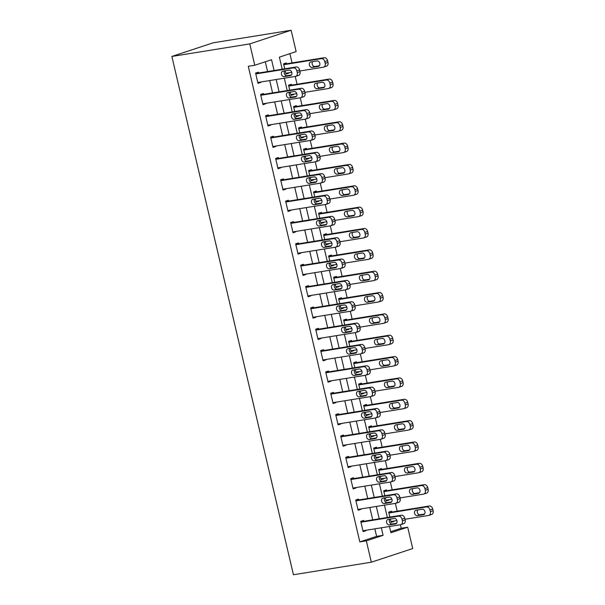 <?xml version="1.0" encoding="UTF-8"?>
<svg xmlns="http://www.w3.org/2000/svg" width="605" height="605" viewBox="0 0 605 605"><rect width="100%" height="100%" fill="white"/><g stroke="black" fill="none" stroke-linecap="round" stroke-linejoin="round"><path stroke-width="0.91" d="M390.686 531.719L401.206 528.248L407.694 527.205L412.701 548.553L371.334 562.204L293.433 574.75L171.865 56.447L213.232 42.796L291.134 30.25L296.14 51.599L279.366 57.135L282.202 69.212M401.206 528.248L400.374 524.732M397.198 511.187L395.367 503.383M392.191 489.838L390.361 482.034M387.185 468.489L385.355 460.692M382.178 447.14L380.348 439.343M377.172 425.799L375.342 417.995M372.166 404.45L370.336 396.646M367.159 383.101L365.329 375.304M362.153 361.76L360.323 353.955M357.147 340.411L355.316 332.606M352.14 319.062L350.31 311.257M347.134 297.713L345.304 289.916M342.127 276.372L340.297 268.567M337.114 255.023L335.291 247.218M332.107 233.674L330.277 225.877M327.101 212.325L325.271 204.528M322.094 190.983L320.264 183.179M317.088 169.634L315.258 161.83M312.082 148.286L310.252 140.489M307.075 126.944L305.245 119.14M302.069 105.595L300.239 97.791M297.063 84.246L295.232 76.442M292.056 62.897L289.886 53.663M286.543 63.79L286.339 62.935L283.548 63.858L284.705 68.804M285.174 70.8L285.946 74.105L288.744 73.182L288.653 72.781M291.549 85.131L291.345 84.284L288.555 85.207L289.712 90.153M290.181 92.149L290.96 95.446L293.75 94.524L293.659 94.13M296.556 106.48L296.352 105.625L293.561 106.548L294.718 111.501M295.187 113.49L295.966 116.795L298.757 115.873L298.666 115.472M301.562 127.829L301.366 126.974L298.567 127.897L299.725 132.85M300.193 134.839L300.972 138.144L303.763 137.222L303.672 136.821M306.569 149.178L306.372 148.323L303.574 149.246L304.731 154.192M305.2 156.188L305.979 159.493L308.769 158.571L308.679 158.17M311.575 170.519L311.378 169.665L308.58 170.587L309.745 175.541M310.206 177.53L310.985 180.834L313.776 179.912L313.685 179.519M316.581 191.868L316.385 191.014L313.587 191.936L314.751 196.89M315.213 198.879L315.991 202.183L318.782 201.261L318.691 200.86M321.588 213.217L321.391 212.363L318.593 213.285L319.758 218.231M320.219 220.228L320.998 223.532L323.796 222.61L323.698 222.209M326.594 234.566L326.397 233.712L323.599 234.634L324.764 239.58M325.233 241.576L326.004 244.881L328.802 243.959L328.704 243.558M331.601 255.907L331.404 255.053L328.606 255.976L329.77 260.929M330.239 262.918L331.011 266.223L333.809 265.3L333.71 264.907M336.607 277.256L336.41 276.402L333.612 277.324L334.777 282.278M335.246 284.267L336.017 287.572L338.815 286.649L338.717 286.248M341.621 298.605L341.417 297.751L338.618 298.673L339.783 303.619M340.252 305.616L341.023 308.921L343.821 307.998L343.723 307.597M346.627 319.947L346.423 319.1L343.625 320.022L344.789 324.968M345.258 326.965L346.03 330.262L348.828 329.339L348.737 328.946M351.634 341.296L351.429 340.441L348.639 341.364L349.796 346.317M350.265 348.306L351.036 351.611L353.834 350.688L353.743 350.287M356.64 362.645L356.436 361.79L353.645 362.713L354.802 367.666M355.271 369.655L356.043 372.96L358.841 372.037L358.75 371.636M361.646 383.993L361.442 383.139L358.652 384.062L359.809 389.007M360.277 391.004L361.049 394.309L363.847 393.386L363.756 392.985M366.653 405.335L366.448 404.48L363.658 405.403L364.815 410.356M365.284 412.345L366.063 415.65L368.853 414.727L368.763 414.334M371.659 426.684L371.455 425.829L368.664 426.752L369.821 431.705M370.29 433.694L371.069 436.999L373.86 436.076L373.769 435.676M376.665 448.033L376.461 447.178L373.671 448.101L374.828 453.047M375.297 455.043L376.076 458.348L378.866 457.425L378.775 457.025M381.672 469.382L381.475 468.527L378.677 469.45L379.834 474.396M380.303 476.392L381.082 479.697L383.873 478.774L383.782 478.373M386.678 490.723L386.482 489.868L383.683 490.791L384.848 495.745M385.309 497.733L386.088 501.038L388.879 500.116L388.788 499.722M391.685 512.072L391.488 511.217L388.69 512.14L389.854 517.093M390.316 519.082L391.095 522.387L393.885 521.465L393.795 521.064M274.08 70.52L271.547 59.713L254.773 65.249L248.277 66.293L359.831 541.906L376.605 536.37L374.835 528.846M372.733 519.846L369.829 507.497M367.719 498.505L364.823 486.148M362.713 477.156L359.816 464.799M357.706 455.807L354.81 443.457M352.7 434.458L349.803 422.108M347.693 413.117L344.797 400.76M342.687 391.768L339.791 379.411M337.681 370.419L334.784 358.069M332.674 349.07L329.778 336.72M327.668 327.728L324.772 315.371M322.662 306.38L319.765 294.03M317.655 285.031L314.759 272.681M312.649 263.689L309.752 251.332M307.642 242.34L304.746 229.983M302.636 220.991L299.732 208.642M297.63 199.642L294.726 187.293M292.616 178.301L289.719 165.944M287.609 156.952L284.713 144.595M282.603 135.603L279.707 123.254M277.597 114.254L274.7 101.905M272.59 92.913L269.694 80.556M267.584 71.564L265.293 61.778M258.592 73.016L258.388 72.161L255.59 73.084L257.995 83.331L260.793 82.409L260.702 82.008M263.599 94.357L263.394 93.503L260.604 94.425L263.001 104.673L265.799 103.75L265.708 103.357M268.605 115.706L268.401 114.852L265.61 115.774L268.007 126.021L270.806 125.099L270.715 124.698M273.611 137.055L273.407 136.201L270.616 137.123L273.014 147.37L275.812 146.448L275.721 146.047M278.618 158.397L278.413 157.55L275.623 158.472L278.028 168.712L280.818 167.789L280.728 167.396M283.624 179.745L283.42 178.891L280.629 179.814L283.034 190.061L285.825 189.138L285.734 188.737M288.63 201.094L288.426 200.24L285.636 201.162L288.041 211.41L290.831 210.487L290.74 210.086M293.637 222.443L293.44 221.589L290.642 222.511L293.047 232.759L295.837 231.836L295.747 231.435M298.643 243.785L298.446 242.93L295.648 243.853L298.053 254.1L300.844 253.177L300.753 252.784M303.649 265.134L303.453 264.279L300.655 265.202L303.06 275.449L305.85 274.526L305.759 274.125M308.656 286.483L308.459 285.628L305.661 286.551L308.066 296.798L310.864 295.875L310.766 295.474M313.662 307.832L313.466 306.977L310.668 307.9L313.072 318.147L315.87 317.224L315.772 316.823M318.669 329.173L318.472 328.318L315.674 329.241L318.079 339.488L320.877 338.566L320.779 338.172M323.675 350.522L323.478 349.667L320.68 350.59L323.085 360.837L325.883 359.914L325.785 359.514M328.681 371.871L328.485 371.016L325.687 371.939L328.091 382.186L330.89 381.263L330.791 380.863M333.695 393.212L333.491 392.365L330.693 393.288L333.098 403.527L335.896 402.605L335.798 402.212M338.702 414.561L338.498 413.707L335.707 414.629L338.104 424.876L340.902 423.954L340.812 423.553M343.708 435.91L343.504 435.055L340.713 435.978L343.111 446.225L345.909 445.303L345.818 444.902M348.714 457.259L348.51 456.404L345.72 457.327L348.117 467.574L350.915 466.652L350.824 466.251M353.721 478.6L353.517 477.746L350.726 478.668L353.123 488.916L355.921 487.993L355.831 487.6M358.727 499.949L358.523 499.095L355.732 500.017L358.137 510.265L360.928 509.342L360.837 508.941M363.734 521.298L363.529 520.444L360.739 521.366L363.144 531.614L365.934 530.691L365.844 530.29M371.334 562.204L366.327 540.855L383.094 535.327L381.332 527.794M359.831 541.906L366.327 540.855M254.773 65.249L249.767 43.9L171.865 56.447M389.454 526.486L390.921 532.74L407.694 527.205M284.312 78.204L287.209 90.553M289.319 99.553L292.215 111.902M294.325 120.894L297.221 133.251M299.331 142.243L302.228 154.6M304.338 163.592L307.234 175.942M309.344 184.941L312.24 197.29M314.35 206.282L317.247 218.639M319.357 227.631L322.261 239.988M324.371 248.98L327.267 261.33M329.377 270.329L332.274 282.679M334.384 291.671L337.28 304.028M339.39 313.019L342.286 325.369M344.396 334.368L347.293 346.718M349.403 355.71L352.299 368.067M354.409 377.059L357.305 389.416M359.415 398.408L362.312 410.757M364.422 419.757L367.318 432.106M369.428 441.098L372.325 453.455M374.435 462.447L377.331 474.804M379.441 483.796L382.337 496.145M384.447 505.145L387.344 517.494M291.134 30.25L249.767 43.9M379.222 518.803L376.325 506.453M374.215 497.454L371.319 485.104M369.209 476.112L366.312 463.755M364.202 454.763L361.306 442.406M359.196 433.414L356.3 421.065M354.19 412.065L351.286 399.716M349.183 390.724L346.279 378.367M344.169 369.375L341.273 357.018M339.163 348.026L336.267 335.677M334.157 326.677L331.26 314.328M329.15 305.336L326.254 292.979M324.144 283.987L321.247 271.637M319.137 262.638L316.241 250.288M314.131 241.297L311.235 228.94M309.125 219.948L306.228 207.591M304.118 198.599L301.222 186.249M299.112 177.25L296.216 164.9M294.106 155.909L291.209 143.551M289.099 134.56L286.203 122.202M284.093 113.211L281.196 100.861M279.087 91.862L276.19 79.512M376.605 536.37L383.094 535.327M257.889 82.87L260.793 82.409M285.84 73.651L288.744 73.182M390.989 521.933L393.885 521.465M385.982 500.585L388.879 500.116M380.976 479.236L383.873 478.774M375.97 457.894L378.866 457.425M370.956 436.545L373.86 436.076M365.949 415.196L368.853 414.727M360.943 393.847L363.847 393.386M355.937 372.506L358.841 372.037M350.93 351.157L353.834 350.688M345.924 329.808L348.828 329.339M340.918 308.467L343.821 307.998M335.911 287.118L338.815 286.649M330.905 265.769L333.809 265.3M325.898 244.42L328.802 243.959M320.892 223.079L323.796 222.61M315.886 201.73L318.782 201.261M310.879 180.381L313.776 179.912M305.873 159.032L308.769 158.571M300.866 137.69L303.763 137.222M295.853 116.341L298.757 115.873M290.846 94.993L293.75 94.524M262.895 104.219L265.799 103.75M267.902 125.568L270.806 125.099M272.908 146.917L275.812 146.448M277.914 168.258L280.818 167.789M282.921 189.607L285.825 189.138M287.935 210.956L290.831 210.487M292.941 232.297L295.837 231.836M297.947 253.646L300.844 253.177M302.954 274.995L305.85 274.526M307.96 296.344L310.864 295.875M312.966 317.685L315.87 317.224M317.973 339.034L320.877 338.566M322.979 360.383L325.883 359.914M327.986 381.732L330.89 381.263M332.992 403.074L335.896 402.605M337.998 424.423L340.902 423.954M343.005 445.772L345.909 445.303M348.011 467.113L350.915 466.652M353.017 488.462L355.921 487.993M358.024 509.811L360.928 509.342M363.038 531.16L365.934 530.691M255.794 73.939L293.448 67.873A3.517 2.617 -108.3 0 1 296.843 70.868L297.244 72.577A3.517 2.617 -108.3 0 1 295.747 76.336A3.517 2.617 -108.3 0 1 295.452 76.412L257.798 82.477M295.747 76.336L298.545 75.413A3.517 2.617 71.7 0 0 300.042 71.655L299.641 69.946A3.517 2.617 71.7 0 0 296.238 66.951L255.688 73.477M289.13 70.165A2.813 2.095 71.7 0 1 291.807 72.396A2.813 2.095 71.7 0 1 290.657 75.564A2.813 2.095 71.7 0 1 290.415 75.625L284.184 76.631A2.813 2.095 71.7 0 1 281.507 74.392A2.813 2.095 71.7 0 1 282.656 71.224A2.813 2.095 71.7 0 1 282.898 71.163L289.13 70.165M291.459 74.99L286.974 75.708A2.813 2.095 71.7 0 1 284.531 74.082A2.813 2.095 71.7 0 1 284.652 70.883M283.745 64.712L321.399 58.647A3.517 2.617 -108.3 0 1 324.794 61.642L325.195 63.351A3.517 2.617 -108.3 0 1 323.705 67.11A3.517 2.617 -108.3 0 1 323.403 67.185L299.876 70.974M291.776 72.282L285.749 73.25M283.639 64.259L324.197 57.725A3.517 2.617 71.7 0 1 327.592 60.719L327.993 62.428A3.517 2.617 71.7 0 1 326.496 66.187L323.705 67.11M312.603 61.657A2.813 2.095 -108.3 0 0 312.482 64.856A2.813 2.095 -108.3 0 0 314.933 66.482L319.41 65.763M317.088 60.939L310.849 61.937A2.813 2.095 -108.3 0 0 310.615 61.997A2.813 2.095 -108.3 0 0 309.457 65.166A2.813 2.095 -108.3 0 0 312.135 67.405L318.366 66.399A2.813 2.095 -108.3 0 0 318.608 66.346A2.813 2.095 -108.3 0 0 319.758 63.17A2.813 2.095 -108.3 0 0 317.088 60.939M260.8 95.28L298.454 89.222A3.517 2.617 -108.3 0 1 301.85 92.217L302.25 93.926A3.517 2.617 -108.3 0 1 300.761 97.685A3.517 2.617 -108.3 0 1 300.458 97.76L262.804 103.818M300.761 97.685L303.551 96.762A3.517 2.617 71.7 0 0 305.049 93.004L304.648 91.294A3.517 2.617 71.7 0 0 301.245 88.3L260.695 94.826M294.136 91.506A2.813 2.095 71.7 0 1 296.813 93.745A2.813 2.095 71.7 0 1 295.663 96.913A2.813 2.095 71.7 0 1 295.421 96.974L289.19 97.98A2.813 2.095 71.7 0 1 286.513 95.741A2.813 2.095 71.7 0 1 287.662 92.573A2.813 2.095 71.7 0 1 287.904 92.512L294.136 91.506M296.465 96.331L291.981 97.057A2.813 2.095 71.7 0 1 289.538 95.431A2.813 2.095 71.7 0 1 289.659 92.232M265.807 116.629L303.46 110.564A3.517 2.617 -108.3 0 1 306.856 113.566L307.257 115.268A3.517 2.617 -108.3 0 1 305.767 119.034A3.517 2.617 -108.3 0 1 305.464 119.102L267.811 125.167M305.767 119.034L308.558 118.111A3.517 2.617 71.7 0 0 310.055 114.345L309.654 112.643A3.517 2.617 71.7 0 0 306.251 109.641L265.701 116.175M299.142 112.855A2.813 2.095 71.7 0 1 301.819 115.094A2.813 2.095 71.7 0 1 300.67 118.262A2.813 2.095 71.7 0 1 300.428 118.323L294.196 119.321A2.813 2.095 71.7 0 1 291.519 117.09A2.813 2.095 71.7 0 1 292.669 113.914A2.813 2.095 71.7 0 1 292.911 113.861L299.142 112.855M301.471 117.68L296.995 118.398A2.813 2.095 71.7 0 1 294.544 116.78A2.813 2.095 71.7 0 1 294.665 113.574M270.813 137.978L308.467 131.913A3.517 2.617 -108.3 0 1 311.862 134.907L312.263 136.617A3.517 2.617 -108.3 0 1 310.773 140.375A3.517 2.617 -108.3 0 1 310.471 140.451L272.817 146.516M310.773 140.375L313.564 139.452A3.517 2.617 71.7 0 0 315.061 135.694L314.66 133.985A3.517 2.617 71.7 0 0 311.265 130.99L270.707 137.524M304.156 134.204A2.813 2.095 71.7 0 1 306.826 136.435A2.813 2.095 71.7 0 1 305.676 139.611A2.813 2.095 71.7 0 1 305.434 139.664L299.203 140.67A2.813 2.095 71.7 0 1 296.526 138.432A2.813 2.095 71.7 0 1 297.683 135.263A2.813 2.095 71.7 0 1 297.917 135.202L304.156 134.204M306.478 139.029L302.001 139.747A2.813 2.095 71.7 0 1 299.551 138.121A2.813 2.095 71.7 0 1 299.672 134.923M288.751 86.054L326.405 79.996A3.517 2.617 -108.3 0 1 329.801 82.991L330.201 84.7A3.517 2.617 -108.3 0 1 328.712 88.459A3.517 2.617 -108.3 0 1 328.409 88.534L304.89 92.323M296.783 93.624L290.755 94.599M288.645 85.6L329.203 79.073A3.517 2.617 71.7 0 1 332.599 82.068L333 83.777A3.517 2.617 71.7 0 1 331.502 87.536L328.712 88.459M317.61 83.006A2.813 2.095 -108.3 0 0 317.489 86.205A2.813 2.095 -108.3 0 0 319.939 87.831L324.416 87.105M322.094 82.28L315.863 83.286A2.813 2.095 -108.3 0 0 315.621 83.346A2.813 2.095 -108.3 0 0 314.464 86.515A2.813 2.095 -108.3 0 0 317.141 88.754L323.373 87.748A2.813 2.095 -108.3 0 0 323.615 87.687A2.813 2.095 -108.3 0 0 324.772 84.519A2.813 2.095 -108.3 0 0 322.094 82.28M293.758 107.403L331.411 101.337A3.517 2.617 -108.3 0 1 334.807 104.34L335.208 106.049A3.517 2.617 -108.3 0 1 333.718 109.807A3.517 2.617 -108.3 0 1 333.416 109.876L309.896 113.664M301.789 114.973L295.762 115.941M293.652 106.949L334.21 100.415A3.517 2.617 71.7 0 1 337.605 103.417L338.006 105.126A3.517 2.617 71.7 0 1 336.509 108.885L333.718 109.807M322.624 104.355A2.813 2.095 -108.3 0 0 322.495 107.554A2.813 2.095 -108.3 0 0 324.945 109.18L329.423 108.454M327.101 103.629L320.869 104.635A2.813 2.095 -108.3 0 0 320.627 104.695A2.813 2.095 -108.3 0 0 319.47 107.864A2.813 2.095 -108.3 0 0 322.147 110.095L328.379 109.097A2.813 2.095 -108.3 0 0 328.621 109.036A2.813 2.095 -108.3 0 0 329.778 105.867A2.813 2.095 -108.3 0 0 327.101 103.629M298.764 128.752L336.418 122.686A3.517 2.617 -108.3 0 1 339.813 125.681L340.214 127.39A3.517 2.617 -108.3 0 1 338.724 131.149A3.517 2.617 -108.3 0 1 338.422 131.225L314.902 135.013M306.796 136.322L300.768 137.29M298.658 128.298L339.216 121.764A3.517 2.617 71.7 0 1 342.611 124.759L343.012 126.468A3.517 2.617 71.7 0 1 341.515 130.234L338.724 131.149M327.63 125.696A2.813 2.095 -108.3 0 0 327.502 128.903A2.813 2.095 -108.3 0 0 329.952 130.521L334.429 129.803M332.107 124.978L325.876 125.984A2.813 2.095 -108.3 0 0 325.634 126.037A2.813 2.095 -108.3 0 0 324.477 129.205A2.813 2.095 -108.3 0 0 327.154 131.444L333.385 130.446A2.813 2.095 -108.3 0 0 333.627 130.385A2.813 2.095 -108.3 0 0 334.784 127.216A2.813 2.095 -108.3 0 0 332.107 124.978M275.82 159.319L313.473 153.262A3.517 2.617 -108.3 0 1 316.869 156.256L317.27 157.965A3.517 2.617 -108.3 0 1 315.78 161.724A3.517 2.617 -108.3 0 1 315.477 161.8L277.824 167.865M315.78 161.724L318.57 160.801A3.517 2.617 71.7 0 0 320.068 157.043L319.667 155.334A3.517 2.617 71.7 0 0 316.271 152.339L275.714 158.865M309.163 155.546A2.813 2.095 71.7 0 1 311.84 157.784A2.813 2.095 71.7 0 1 310.683 160.953A2.813 2.095 71.7 0 1 310.441 161.013L304.209 162.019A2.813 2.095 71.7 0 1 301.532 159.78A2.813 2.095 71.7 0 1 302.689 156.612A2.813 2.095 71.7 0 1 302.931 156.551L309.163 155.546M311.484 160.37L307.007 161.096A2.813 2.095 71.7 0 1 304.557 159.47A2.813 2.095 71.7 0 1 304.678 156.271M303.77 150.1L341.424 144.035A3.517 2.617 -108.3 0 1 344.82 147.03L345.221 148.739A3.517 2.617 -108.3 0 1 343.731 152.498A3.517 2.617 -108.3 0 1 343.428 152.573L319.909 156.362M311.802 157.663L305.775 158.639M303.665 149.639L344.222 143.113A3.517 2.617 71.7 0 1 347.618 146.107L348.019 147.817A3.517 2.617 71.7 0 1 346.529 151.575L343.731 152.498M332.637 147.045A2.813 2.095 -108.3 0 0 332.516 150.244A2.813 2.095 -108.3 0 0 334.958 151.87L339.435 151.152M337.114 146.327L330.882 147.325A2.813 2.095 -108.3 0 0 330.64 147.386A2.813 2.095 -108.3 0 0 329.483 150.554A2.813 2.095 -108.3 0 0 332.16 152.793L338.392 151.787A2.813 2.095 -108.3 0 0 338.634 151.726A2.813 2.095 -108.3 0 0 339.791 148.558A2.813 2.095 -108.3 0 0 337.114 146.327M280.826 180.668L318.48 174.603A3.517 2.617 -108.3 0 1 321.875 177.605L322.276 179.314A3.517 2.617 -108.3 0 1 320.786 183.073A3.517 2.617 -108.3 0 1 320.484 183.149L282.83 189.206M320.786 183.073L323.577 182.15A3.517 2.617 71.7 0 0 325.074 178.392L324.673 176.683A3.517 2.617 71.7 0 0 321.278 173.68L280.72 180.214M314.169 176.894A2.813 2.095 71.7 0 1 316.846 179.133A2.813 2.095 71.7 0 1 315.689 182.302A2.813 2.095 71.7 0 1 315.447 182.362L309.215 183.368A2.813 2.095 71.7 0 1 306.538 181.129A2.813 2.095 71.7 0 1 307.695 177.961A2.813 2.095 71.7 0 1 307.937 177.9L314.169 176.894M316.491 181.719L312.014 182.445A2.813 2.095 71.7 0 1 309.563 180.819A2.813 2.095 71.7 0 1 309.692 177.62M308.777 171.442L346.431 165.384A3.517 2.617 -108.3 0 1 349.834 168.379L350.234 170.088A3.517 2.617 -108.3 0 1 348.737 173.847A3.517 2.617 -108.3 0 1 348.435 173.922L324.915 177.711M316.808 179.012L310.781 179.98M308.671 170.988L349.229 164.462A3.517 2.617 71.7 0 1 352.624 167.456L353.025 169.166A3.517 2.617 71.7 0 1 351.535 172.924L348.737 173.847M337.643 168.394A2.813 2.095 -108.3 0 0 337.522 171.593A2.813 2.095 -108.3 0 0 339.965 173.219L344.442 172.493M342.12 167.668L335.888 168.674A2.813 2.095 -108.3 0 0 335.646 168.734A2.813 2.095 -108.3 0 0 334.489 171.903A2.813 2.095 -108.3 0 0 337.166 174.142L343.398 173.136A2.813 2.095 -108.3 0 0 343.64 173.075A2.813 2.095 -108.3 0 0 344.797 169.907A2.813 2.095 -108.3 0 0 342.12 167.668M285.832 202.017L323.486 195.952A3.517 2.617 -108.3 0 1 326.882 198.947L327.282 200.656A3.517 2.617 -108.3 0 1 325.793 204.422A3.517 2.617 -108.3 0 1 325.49 204.49L287.836 210.555M325.793 204.422L328.583 203.499A3.517 2.617 71.7 0 0 330.08 199.733L329.68 198.032A3.517 2.617 71.7 0 0 326.284 195.029L285.726 201.563M319.175 198.243A2.813 2.095 71.7 0 1 321.852 200.482A2.813 2.095 71.7 0 1 320.695 203.651A2.813 2.095 71.7 0 1 320.453 203.711L314.222 204.709A2.813 2.095 71.7 0 1 311.545 202.478A2.813 2.095 71.7 0 1 312.702 199.302A2.813 2.095 71.7 0 1 312.944 199.249L319.175 198.243M321.497 203.068L317.02 203.787A2.813 2.095 71.7 0 1 314.57 202.168A2.813 2.095 71.7 0 1 314.698 198.962M290.839 223.366L328.492 217.301A3.517 2.617 -108.3 0 1 331.888 220.296L332.289 222.005A3.517 2.617 -108.3 0 1 330.799 225.763A3.517 2.617 -108.3 0 1 330.496 225.839L292.843 231.904M330.799 225.763L333.597 224.841A3.517 2.617 71.7 0 0 335.087 221.082L334.686 219.373A3.517 2.617 71.7 0 0 331.29 216.378L290.733 222.905M324.182 219.592A2.813 2.095 71.7 0 1 326.859 221.823A2.813 2.095 71.7 0 1 325.702 224.992A2.813 2.095 71.7 0 1 325.46 225.052L319.228 226.058A2.813 2.095 71.7 0 1 316.551 223.82A2.813 2.095 71.7 0 1 317.708 220.651A2.813 2.095 71.7 0 1 317.95 220.591L324.182 219.592M326.503 224.417L322.026 225.136A2.813 2.095 71.7 0 1 319.584 223.51A2.813 2.095 71.7 0 1 319.705 220.311M295.845 244.707L333.499 238.65A3.517 2.617 -108.3 0 1 336.902 241.645L337.295 243.354A3.517 2.617 -108.3 0 1 335.805 247.112A3.517 2.617 -108.3 0 1 335.503 247.188L297.849 253.245M335.805 247.112L338.603 246.19A3.517 2.617 71.7 0 0 340.093 242.431L339.692 240.722A3.517 2.617 71.7 0 0 336.297 237.727L295.739 244.254M329.188 240.934A2.813 2.095 71.7 0 1 331.865 243.172A2.813 2.095 71.7 0 1 330.708 246.341A2.813 2.095 71.7 0 1 330.466 246.401L324.235 247.407A2.813 2.095 71.7 0 1 321.558 245.169A2.813 2.095 71.7 0 1 322.715 242A2.813 2.095 71.7 0 1 322.957 241.94L329.188 240.934M331.51 245.759L327.033 246.485A2.813 2.095 71.7 0 1 324.59 244.859A2.813 2.095 71.7 0 1 324.711 241.66M300.859 266.056L338.505 259.991A3.517 2.617 -108.3 0 1 341.908 262.993L342.309 264.695A3.517 2.617 -108.3 0 1 340.812 268.461A3.517 2.617 -108.3 0 1 340.509 268.529L302.855 274.594M340.812 268.461L343.61 267.539A3.517 2.617 71.7 0 0 345.1 263.78L344.699 262.071A3.517 2.617 71.7 0 0 341.303 259.069L300.745 265.603M334.194 262.283A2.813 2.095 71.7 0 1 336.872 264.521A2.813 2.095 71.7 0 1 335.714 267.69A2.813 2.095 71.7 0 1 335.473 267.75L329.241 268.749A2.813 2.095 71.7 0 1 326.564 266.518A2.813 2.095 71.7 0 1 327.721 263.349A2.813 2.095 71.7 0 1 327.963 263.288L334.194 262.283M336.516 267.107L332.039 267.826A2.813 2.095 71.7 0 1 329.596 266.208A2.813 2.095 71.7 0 1 329.717 263.001M313.791 192.791L351.437 186.726A3.517 2.617 -108.3 0 1 354.84 189.728L355.241 191.43A3.517 2.617 -108.3 0 1 353.743 195.196A3.517 2.617 -108.3 0 1 353.441 195.264L329.922 199.053M321.815 200.361L315.787 201.329M313.677 192.337L354.235 185.803A3.517 2.617 71.7 0 1 357.631 188.805L358.031 190.507A3.517 2.617 71.7 0 1 356.542 194.273L353.743 195.196M342.649 189.736A2.813 2.095 -108.3 0 0 342.528 192.942A2.813 2.095 -108.3 0 0 344.971 194.56L349.448 193.842M347.126 189.017L340.895 190.023A2.813 2.095 -108.3 0 0 340.653 190.083A2.813 2.095 -108.3 0 0 339.496 193.252A2.813 2.095 -108.3 0 0 342.173 195.483L348.404 194.485A2.813 2.095 -108.3 0 0 348.646 194.424A2.813 2.095 -108.3 0 0 349.803 191.256A2.813 2.095 -108.3 0 0 347.126 189.017M318.797 214.14L356.443 208.075A3.517 2.617 -108.3 0 1 359.846 211.069L360.247 212.779A3.517 2.617 -108.3 0 1 358.75 216.537A3.517 2.617 -108.3 0 1 358.447 216.613L334.928 220.401M326.821 221.71L320.794 222.678M318.691 213.686L359.241 207.152A3.517 2.617 71.7 0 1 362.637 210.147L363.038 211.856A3.517 2.617 71.7 0 1 361.548 215.614L358.75 216.537M347.656 211.084A2.813 2.095 -108.3 0 0 347.535 214.283A2.813 2.095 -108.3 0 0 349.977 215.909L354.454 215.191M352.133 210.366L345.901 211.372A2.813 2.095 -108.3 0 0 345.659 211.425A2.813 2.095 -108.3 0 0 344.502 214.593A2.813 2.095 -108.3 0 0 347.179 216.832L353.411 215.826A2.813 2.095 -108.3 0 0 353.653 215.773A2.813 2.095 -108.3 0 0 354.81 212.605A2.813 2.095 -108.3 0 0 352.133 210.366M323.804 235.489L361.45 229.424A3.517 2.617 -108.3 0 1 364.853 232.418L365.254 234.127A3.517 2.617 -108.3 0 1 363.756 237.886A3.517 2.617 -108.3 0 1 363.454 237.962L339.934 241.75M331.827 243.051L325.808 244.027M323.698 235.027L364.248 228.501A3.517 2.617 71.7 0 1 367.643 231.496L368.044 233.205A3.517 2.617 71.7 0 1 366.554 236.963L363.756 237.886M352.662 232.433A2.813 2.095 -108.3 0 0 352.541 235.632A2.813 2.095 -108.3 0 0 354.984 237.258L359.461 236.54M357.139 231.715L350.908 232.713A2.813 2.095 -108.3 0 0 350.666 232.774A2.813 2.095 -108.3 0 0 349.516 235.942A2.813 2.095 -108.3 0 0 352.186 238.181L358.425 237.175A2.813 2.095 -108.3 0 0 358.659 237.115A2.813 2.095 -108.3 0 0 359.816 233.946A2.813 2.095 -108.3 0 0 357.139 231.715M328.81 256.83L366.464 250.765A3.517 2.617 -108.3 0 1 369.859 253.767L370.26 255.476A3.517 2.617 -108.3 0 1 368.763 259.235A3.517 2.617 -108.3 0 1 368.46 259.311L344.941 263.092M336.834 264.4L330.814 265.368M328.704 256.376L369.254 249.85A3.517 2.617 71.7 0 1 372.65 252.845L373.051 254.554A3.517 2.617 71.7 0 1 371.561 258.312L368.763 259.235M357.668 253.782A2.813 2.095 -108.3 0 0 357.547 256.981A2.813 2.095 -108.3 0 0 359.99 258.607L364.467 257.881M362.145 253.056L355.914 254.062A2.813 2.095 -108.3 0 0 355.672 254.123A2.813 2.095 -108.3 0 0 354.522 257.291A2.813 2.095 -108.3 0 0 357.2 259.53L363.431 258.524A2.813 2.095 -108.3 0 0 363.673 258.464A2.813 2.095 -108.3 0 0 364.823 255.295A2.813 2.095 -108.3 0 0 362.145 253.056M305.865 287.405L343.511 281.34A3.517 2.617 -108.3 0 1 346.915 284.335L347.315 286.044A3.517 2.617 -108.3 0 1 345.818 289.803A3.517 2.617 -108.3 0 1 345.515 289.878L307.862 295.943M345.818 289.803L348.616 288.88A3.517 2.617 71.7 0 0 350.106 285.121L349.705 283.412A3.517 2.617 71.7 0 0 346.31 280.418L305.752 286.952M339.201 283.632A2.813 2.095 71.7 0 1 341.878 285.87A2.813 2.095 71.7 0 1 340.721 289.039A2.813 2.095 71.7 0 1 340.479 289.092L334.247 290.098A2.813 2.095 71.7 0 1 331.57 287.859A2.813 2.095 71.7 0 1 332.727 284.69A2.813 2.095 71.7 0 1 332.969 284.637L339.201 283.632M341.522 288.456L337.046 289.175A2.813 2.095 71.7 0 1 334.603 287.549A2.813 2.095 71.7 0 1 334.724 284.35M333.816 278.179L371.47 272.114A3.517 2.617 -108.3 0 1 374.866 275.116L375.266 276.818A3.517 2.617 -108.3 0 1 373.769 280.584A3.517 2.617 -108.3 0 1 373.466 280.652L349.947 284.441M341.84 285.749L335.82 286.717M333.71 277.725L374.261 271.191A3.517 2.617 71.7 0 1 377.656 274.194L378.057 275.895A3.517 2.617 71.7 0 1 376.567 279.661L373.769 280.584M362.675 275.124A2.813 2.095 -108.3 0 0 362.554 278.33A2.813 2.095 -108.3 0 0 364.996 279.949L369.474 279.23M367.152 274.405L360.92 275.411A2.813 2.095 -108.3 0 0 360.678 275.464A2.813 2.095 -108.3 0 0 359.529 278.64A2.813 2.095 -108.3 0 0 362.206 280.871L368.437 279.873A2.813 2.095 -108.3 0 0 368.679 279.812A2.813 2.095 -108.3 0 0 369.829 276.644A2.813 2.095 -108.3 0 0 367.152 274.405M310.872 308.754L348.518 302.689A3.517 2.617 -108.3 0 1 351.921 305.684L352.322 307.393A3.517 2.617 -108.3 0 1 350.824 311.151A3.517 2.617 -108.3 0 1 350.522 311.227L312.868 317.292M350.824 311.151L353.623 310.229A3.517 2.617 71.7 0 0 355.112 306.47L354.712 304.761A3.517 2.617 71.7 0 0 351.316 301.766L310.766 308.293M344.207 304.98A2.813 2.095 71.7 0 1 346.884 307.211A2.813 2.095 71.7 0 1 345.727 310.38A2.813 2.095 71.7 0 1 345.493 310.441L339.254 311.446A2.813 2.095 71.7 0 1 336.584 309.208A2.813 2.095 71.7 0 1 337.734 306.039A2.813 2.095 71.7 0 1 337.976 305.979L344.207 304.98M346.529 309.805L342.052 310.524A2.813 2.095 71.7 0 1 339.609 308.898A2.813 2.095 71.7 0 1 339.73 305.699M338.823 299.528L376.476 293.463A3.517 2.617 -108.3 0 1 379.872 296.458L380.273 298.167A3.517 2.617 -108.3 0 1 378.775 301.925A3.517 2.617 -108.3 0 1 378.473 302.001L354.954 305.79M346.846 307.098L340.827 308.066M338.717 299.074L379.267 292.54A3.517 2.617 71.7 0 1 382.67 295.535L383.071 297.244A3.517 2.617 71.7 0 1 381.573 301.003L378.775 301.925M367.681 296.473A2.813 2.095 -108.3 0 0 367.56 299.672A2.813 2.095 -108.3 0 0 370.003 301.298L374.48 300.579M372.158 295.754L365.927 296.752A2.813 2.095 -108.3 0 0 365.685 296.813A2.813 2.095 -108.3 0 0 364.535 299.982A2.813 2.095 -108.3 0 0 367.212 302.22L373.444 301.214A2.813 2.095 -108.3 0 0 373.686 301.161A2.813 2.095 -108.3 0 0 374.835 297.985A2.813 2.095 -108.3 0 0 372.158 295.754M315.878 330.096L353.524 324.038A3.517 2.617 -108.3 0 1 356.927 327.033L357.328 328.742A3.517 2.617 -108.3 0 1 355.831 332.5A3.517 2.617 -108.3 0 1 355.528 332.576L317.882 338.634M355.831 332.5L358.629 331.578A3.517 2.617 71.7 0 0 360.119 327.819L359.718 326.11A3.517 2.617 71.7 0 0 356.322 323.115L315.772 329.642M349.214 326.322A2.813 2.095 71.7 0 1 351.891 328.56A2.813 2.095 71.7 0 1 350.741 331.729A2.813 2.095 71.7 0 1 350.499 331.79L344.268 332.795A2.813 2.095 71.7 0 1 341.591 330.557A2.813 2.095 71.7 0 1 342.74 327.388A2.813 2.095 71.7 0 1 342.982 327.328L349.214 326.322M351.535 331.147L347.058 331.873A2.813 2.095 71.7 0 1 344.616 330.247A2.813 2.095 71.7 0 1 344.737 327.048M320.884 351.445L358.538 345.379A3.517 2.617 -108.3 0 1 361.934 348.382L362.334 350.083A3.517 2.617 -108.3 0 1 360.837 353.849A3.517 2.617 -108.3 0 1 360.535 353.917L322.888 359.983M360.837 353.849L363.635 352.927A3.517 2.617 71.7 0 0 365.125 349.161L364.724 347.459A3.517 2.617 71.7 0 0 361.329 344.457L320.779 350.991M354.22 347.671A2.813 2.095 71.7 0 1 356.897 349.909A2.813 2.095 71.7 0 1 355.748 353.078A2.813 2.095 71.7 0 1 355.506 353.138L349.274 354.137A2.813 2.095 71.7 0 1 346.597 351.906A2.813 2.095 71.7 0 1 347.746 348.73A2.813 2.095 71.7 0 1 347.988 348.677L354.22 347.671M356.542 352.496L352.065 353.214A2.813 2.095 71.7 0 1 349.622 351.596A2.813 2.095 71.7 0 1 349.743 348.389M325.891 372.793L363.545 366.728A3.517 2.617 -108.3 0 1 366.94 369.723L367.341 371.432A3.517 2.617 -108.3 0 1 365.844 375.191A3.517 2.617 -108.3 0 1 365.541 375.266L327.895 381.332M365.844 375.191L368.642 374.268A3.517 2.617 71.7 0 0 370.139 370.51L369.738 368.8A3.517 2.617 71.7 0 0 366.335 365.806L325.785 372.34M359.226 369.02A2.813 2.095 71.7 0 1 361.903 371.251A2.813 2.095 71.7 0 1 360.754 374.427A2.813 2.095 71.7 0 1 360.512 374.48L354.28 375.486A2.813 2.095 71.7 0 1 351.603 373.247A2.813 2.095 71.7 0 1 352.753 370.079A2.813 2.095 71.7 0 1 352.995 370.018L359.226 369.02M361.548 373.845L357.071 374.563A2.813 2.095 71.7 0 1 354.628 372.937A2.813 2.095 71.7 0 1 354.749 369.738M330.897 394.135L368.551 388.077A3.517 2.617 -108.3 0 1 371.946 391.072L372.347 392.781A3.517 2.617 -108.3 0 1 370.85 396.54A3.517 2.617 -108.3 0 1 370.555 396.615L332.901 402.68M370.85 396.54L373.648 395.617A3.517 2.617 71.7 0 0 375.145 391.858L374.745 390.149A3.517 2.617 71.7 0 0 371.341 387.155L330.791 393.681M364.233 390.361A2.813 2.095 71.7 0 1 366.91 392.6A2.813 2.095 71.7 0 1 365.76 395.768A2.813 2.095 71.7 0 1 365.518 395.829L359.287 396.835A2.813 2.095 71.7 0 1 356.61 394.596A2.813 2.095 71.7 0 1 357.759 391.427A2.813 2.095 71.7 0 1 358.001 391.367L364.233 390.361M366.554 395.186L362.077 395.912A2.813 2.095 71.7 0 1 359.635 394.286A2.813 2.095 71.7 0 1 359.756 391.087M335.904 415.484L373.557 409.419A3.517 2.617 -108.3 0 1 376.953 412.421L377.354 414.13A3.517 2.617 -108.3 0 1 375.856 417.889A3.517 2.617 -108.3 0 1 375.561 417.964L337.908 424.022M375.856 417.889L378.654 416.966A3.517 2.617 71.7 0 0 380.152 413.207L379.751 411.498A3.517 2.617 71.7 0 0 376.348 408.496L335.798 415.03M369.239 411.71A2.813 2.095 71.7 0 1 371.916 413.949A2.813 2.095 71.7 0 1 370.767 417.117A2.813 2.095 71.7 0 1 370.525 417.178L364.293 418.184A2.813 2.095 71.7 0 1 361.616 415.945A2.813 2.095 71.7 0 1 362.766 412.776A2.813 2.095 71.7 0 1 363.008 412.716L369.239 411.71M371.568 416.535L367.084 417.261A2.813 2.095 71.7 0 1 364.641 415.635A2.813 2.095 71.7 0 1 364.762 412.436M340.91 436.833L378.564 430.768A3.517 2.617 -108.3 0 1 381.959 433.762L382.36 435.471A3.517 2.617 -108.3 0 1 380.87 439.238A3.517 2.617 -108.3 0 1 380.568 439.306L342.914 445.371M380.87 439.238L383.661 438.315A3.517 2.617 71.7 0 0 385.158 434.549L384.757 432.847A3.517 2.617 71.7 0 0 381.354 429.845L340.804 436.379M374.245 433.059A2.813 2.095 71.7 0 1 376.923 435.298A2.813 2.095 71.7 0 1 375.773 438.466A2.813 2.095 71.7 0 1 375.531 438.527L369.3 439.525A2.813 2.095 71.7 0 1 366.622 437.294A2.813 2.095 71.7 0 1 367.772 434.118A2.813 2.095 71.7 0 1 368.014 434.065L374.245 433.059M376.575 437.884L372.09 438.602A2.813 2.095 71.7 0 1 369.647 436.984A2.813 2.095 71.7 0 1 369.768 433.777M345.916 458.182L383.57 452.117A3.517 2.617 -108.3 0 1 386.966 455.111L387.366 456.82A3.517 2.617 -108.3 0 1 385.877 460.579A3.517 2.617 -108.3 0 1 385.574 460.655L347.92 466.72M385.877 460.579L388.667 459.656A3.517 2.617 71.7 0 0 390.164 455.898L389.764 454.189A3.517 2.617 71.7 0 0 386.368 451.194L345.81 457.72M379.259 454.408A2.813 2.095 71.7 0 1 381.929 456.639A2.813 2.095 71.7 0 1 380.779 459.808A2.813 2.095 71.7 0 1 380.537 459.868L374.306 460.874A2.813 2.095 71.7 0 1 371.629 458.635A2.813 2.095 71.7 0 1 372.786 455.467A2.813 2.095 71.7 0 1 373.02 455.406L379.259 454.408M381.581 459.233L377.104 459.951A2.813 2.095 71.7 0 1 374.654 458.325A2.813 2.095 71.7 0 1 374.775 455.126M350.923 479.523L388.576 473.465A3.517 2.617 -108.3 0 1 391.972 476.46L392.373 478.169A3.517 2.617 -108.3 0 1 390.883 481.928A3.517 2.617 -108.3 0 1 390.58 482.003L352.927 488.061M390.883 481.928L393.673 481.005A3.517 2.617 71.7 0 0 395.171 477.247L394.77 475.538A3.517 2.617 71.7 0 0 391.374 472.543L350.817 479.069M384.266 475.749A2.813 2.095 71.7 0 1 386.935 477.988A2.813 2.095 71.7 0 1 385.786 481.156A2.813 2.095 71.7 0 1 385.544 481.217L379.312 482.223A2.813 2.095 71.7 0 1 376.635 479.984A2.813 2.095 71.7 0 1 377.792 476.816A2.813 2.095 71.7 0 1 378.027 476.755L384.266 475.749M386.587 480.574L382.11 481.3A2.813 2.095 71.7 0 1 379.66 479.674A2.813 2.095 71.7 0 1 379.781 476.475M355.929 500.872L393.583 494.807A3.517 2.617 -108.3 0 1 396.978 497.809L397.379 499.511A3.517 2.617 -108.3 0 1 395.889 503.277A3.517 2.617 -108.3 0 1 395.587 503.345L357.933 509.41M395.889 503.277L398.68 502.354A3.517 2.617 71.7 0 0 400.177 498.596L399.776 496.886A3.517 2.617 71.7 0 0 396.381 493.884L355.823 500.418M389.272 497.098A2.813 2.095 71.7 0 1 391.949 499.337A2.813 2.095 71.7 0 1 390.792 502.505A2.813 2.095 71.7 0 1 390.55 502.566L384.319 503.564A2.813 2.095 71.7 0 1 381.642 501.333A2.813 2.095 71.7 0 1 382.799 498.165A2.813 2.095 71.7 0 1 383.041 498.104L389.272 497.098M391.594 501.923L387.117 502.642A2.813 2.095 71.7 0 1 384.667 501.023A2.813 2.095 71.7 0 1 384.788 497.817M360.935 522.221L398.589 516.156A3.517 2.617 -108.3 0 1 401.985 519.15L402.386 520.86A3.517 2.617 -108.3 0 1 400.896 524.618A3.517 2.617 -108.3 0 1 400.593 524.694L362.94 530.759M400.896 524.618L403.686 523.696A3.517 2.617 71.7 0 0 405.184 519.937L404.783 518.228A3.517 2.617 71.7 0 0 401.387 515.233L360.83 521.767M394.279 518.447A2.813 2.095 71.7 0 1 396.956 520.686A2.813 2.095 71.7 0 1 395.799 523.854A2.813 2.095 71.7 0 1 395.557 523.907L389.325 524.913A2.813 2.095 71.7 0 1 386.648 522.675A2.813 2.095 71.7 0 1 387.805 519.506A2.813 2.095 71.7 0 1 388.047 519.453L394.279 518.447M396.6 523.272L392.123 523.99A2.813 2.095 71.7 0 1 389.673 522.365A2.813 2.095 71.7 0 1 389.802 519.166M343.829 320.869L381.483 314.812A3.517 2.617 -108.3 0 1 384.878 317.806L385.279 319.516A3.517 2.617 -108.3 0 1 383.782 323.274A3.517 2.617 -108.3 0 1 383.487 323.35L359.96 327.139M351.853 328.439L345.833 329.415M343.723 320.416L384.273 313.889A3.517 2.617 71.7 0 1 387.676 316.884L388.077 318.593A3.517 2.617 71.7 0 1 386.58 322.352L383.782 323.274M372.688 317.822A2.813 2.095 -108.3 0 0 372.567 321.021A2.813 2.095 -108.3 0 0 375.009 322.647L379.494 321.921M377.165 317.096L370.933 318.101A2.813 2.095 -108.3 0 0 370.691 318.162A2.813 2.095 -108.3 0 0 369.542 321.331A2.813 2.095 -108.3 0 0 372.219 323.569L378.45 322.563A2.813 2.095 -108.3 0 0 378.692 322.503A2.813 2.095 -108.3 0 0 379.842 319.334A2.813 2.095 -108.3 0 0 377.165 317.096M348.835 342.218L386.489 336.153A3.517 2.617 -108.3 0 1 389.885 339.155L390.286 340.865A3.517 2.617 -108.3 0 1 388.796 344.623A3.517 2.617 -108.3 0 1 388.493 344.691L364.966 348.48M356.859 349.788L350.839 350.756M348.73 341.764L389.28 335.23A3.517 2.617 71.7 0 1 392.683 338.233L393.084 339.942A3.517 2.617 71.7 0 1 391.586 343.7L388.796 344.623M377.694 339.171A2.813 2.095 -108.3 0 0 377.573 342.37A2.813 2.095 -108.3 0 0 380.016 343.995L384.5 343.269M382.171 338.445L375.939 339.45A2.813 2.095 -108.3 0 0 375.697 339.511A2.813 2.095 -108.3 0 0 374.548 342.68A2.813 2.095 -108.3 0 0 377.225 344.91L383.457 343.912A2.813 2.095 -108.3 0 0 383.699 343.852A2.813 2.095 -108.3 0 0 384.848 340.683A2.813 2.095 -108.3 0 0 382.171 338.445M353.842 363.567L391.495 357.502A3.517 2.617 -108.3 0 1 394.891 360.497L395.292 362.206A3.517 2.617 -108.3 0 1 393.802 365.972A3.517 2.617 -108.3 0 1 393.5 366.04L369.973 369.829M361.866 371.137L355.846 372.105M353.736 363.113L394.286 356.579A3.517 2.617 71.7 0 1 397.689 359.574L398.09 361.283A3.517 2.617 71.7 0 1 396.593 365.049L393.802 365.972M382.7 360.512A2.813 2.095 -108.3 0 0 382.579 363.718A2.813 2.095 -108.3 0 0 385.022 365.337L389.507 364.618M387.177 359.793L380.946 360.799A2.813 2.095 -108.3 0 0 380.704 360.852A2.813 2.095 -108.3 0 0 379.554 364.029A2.813 2.095 -108.3 0 0 382.231 366.259L388.463 365.261A2.813 2.095 -108.3 0 0 388.705 365.201A2.813 2.095 -108.3 0 0 389.854 362.032A2.813 2.095 -108.3 0 0 387.177 359.793M358.848 384.916L396.502 378.851A3.517 2.617 -108.3 0 1 399.897 381.846L400.298 383.555A3.517 2.617 -108.3 0 1 398.808 387.313A3.517 2.617 -108.3 0 1 398.506 387.389L374.979 391.178M366.88 392.479L360.852 393.454M358.742 384.455L399.3 377.928A3.517 2.617 71.7 0 1 402.696 380.923L403.096 382.632A3.517 2.617 71.7 0 1 401.599 386.391L398.808 387.313M387.707 381.861A2.813 2.095 -108.3 0 0 387.586 385.06A2.813 2.095 -108.3 0 0 390.036 386.686L394.513 385.967M392.191 381.142L385.952 382.141A2.813 2.095 -108.3 0 0 385.718 382.201A2.813 2.095 -108.3 0 0 384.561 385.37A2.813 2.095 -108.3 0 0 387.238 387.608L393.469 386.603A2.813 2.095 -108.3 0 0 393.711 386.542A2.813 2.095 -108.3 0 0 394.861 383.373A2.813 2.095 -108.3 0 0 392.191 381.142M363.855 406.258L401.508 400.2A3.517 2.617 -108.3 0 1 404.904 403.195L405.305 404.904A3.517 2.617 -108.3 0 1 403.815 408.662A3.517 2.617 -108.3 0 1 403.512 408.738L379.993 412.527M371.886 413.828L365.859 414.796M363.749 405.804L404.306 399.277A3.517 2.617 71.7 0 1 407.702 402.272L408.103 403.981A3.517 2.617 71.7 0 1 406.605 407.74L403.815 408.662M392.713 403.21A2.813 2.095 -108.3 0 0 392.592 406.409A2.813 2.095 -108.3 0 0 395.042 408.035L399.519 407.309M397.198 402.484L390.966 403.49A2.813 2.095 -108.3 0 0 390.724 403.55A2.813 2.095 -108.3 0 0 389.567 406.719A2.813 2.095 -108.3 0 0 392.244 408.957L398.476 407.952A2.813 2.095 -108.3 0 0 398.718 407.891A2.813 2.095 -108.3 0 0 399.875 404.722A2.813 2.095 -108.3 0 0 397.198 402.484M368.861 427.606L406.515 421.541A3.517 2.617 -108.3 0 1 409.91 424.544L410.311 426.245A3.517 2.617 -108.3 0 1 408.821 430.011A3.517 2.617 -108.3 0 1 408.519 430.079L384.999 433.868M376.892 435.177L370.865 436.144M368.755 427.153L409.313 420.619A3.517 2.617 71.7 0 1 412.708 423.621L413.109 425.323A3.517 2.617 71.7 0 1 411.612 429.089L408.821 430.011M397.727 424.551A2.813 2.095 -108.3 0 0 397.598 427.758A2.813 2.095 -108.3 0 0 400.049 429.376L404.526 428.658M402.204 423.833L395.973 424.839A2.813 2.095 -108.3 0 0 395.73 424.899A2.813 2.095 -108.3 0 0 394.573 428.068A2.813 2.095 -108.3 0 0 397.251 430.299L403.482 429.3A2.813 2.095 -108.3 0 0 403.724 429.24A2.813 2.095 -108.3 0 0 404.881 426.071A2.813 2.095 -108.3 0 0 402.204 423.833M373.867 448.955L411.521 442.89A3.517 2.617 -108.3 0 1 414.917 445.885L415.317 447.594A3.517 2.617 -108.3 0 1 413.828 451.353A3.517 2.617 -108.3 0 1 413.525 451.428L390.006 455.217M381.899 456.525L375.871 457.493M373.761 448.502L414.319 441.968A3.517 2.617 71.7 0 1 417.715 444.962L418.115 446.671A3.517 2.617 71.7 0 1 416.618 450.43L413.828 451.353M402.733 445.9A2.813 2.095 -108.3 0 0 402.605 449.099A2.813 2.095 -108.3 0 0 405.055 450.725L409.532 450.007M407.21 445.182L400.979 446.188A2.813 2.095 -108.3 0 0 400.737 446.24A2.813 2.095 -108.3 0 0 399.58 449.409A2.813 2.095 -108.3 0 0 402.257 451.648L408.488 450.642A2.813 2.095 -108.3 0 0 408.73 450.589A2.813 2.095 -108.3 0 0 409.887 447.42A2.813 2.095 -108.3 0 0 407.21 445.182M378.874 470.304L416.527 464.239A3.517 2.617 -108.3 0 1 419.923 467.234L420.324 468.943A3.517 2.617 -108.3 0 1 418.834 472.702A3.517 2.617 -108.3 0 1 418.531 472.777L395.012 476.566M386.905 477.867L380.878 478.842M378.768 469.843L419.325 463.317A3.517 2.617 71.7 0 1 422.721 466.311L423.122 468.02A3.517 2.617 71.7 0 1 421.632 471.779L418.834 472.702M407.74 467.249A2.813 2.095 -108.3 0 0 407.619 470.448A2.813 2.095 -108.3 0 0 410.061 472.074L414.538 471.355M412.217 466.531L405.985 467.529A2.813 2.095 -108.3 0 0 405.743 467.589A2.813 2.095 -108.3 0 0 404.586 470.758A2.813 2.095 -108.3 0 0 407.263 472.997L413.495 471.991A2.813 2.095 -108.3 0 0 413.737 471.93A2.813 2.095 -108.3 0 0 414.894 468.762A2.813 2.095 -108.3 0 0 412.217 466.531M383.88 491.646L421.534 485.581A3.517 2.617 -108.3 0 1 424.937 488.583L425.33 490.292A3.517 2.617 -108.3 0 1 423.84 494.051A3.517 2.617 -108.3 0 1 423.538 494.126L400.018 497.907M391.911 499.216L385.884 500.184M383.774 491.192L424.332 484.666A3.517 2.617 71.7 0 1 427.727 487.66L428.128 489.369A3.517 2.617 71.7 0 1 426.638 493.128L423.84 494.051M412.746 488.598A2.813 2.095 -108.3 0 0 412.625 491.797A2.813 2.095 -108.3 0 0 415.068 493.423L419.545 492.697M417.223 487.872L410.992 488.878A2.813 2.095 -108.3 0 0 410.75 488.938A2.813 2.095 -108.3 0 0 409.593 492.107A2.813 2.095 -108.3 0 0 412.27 494.345L418.501 493.34A2.813 2.095 -108.3 0 0 418.743 493.279A2.813 2.095 -108.3 0 0 419.9 490.111A2.813 2.095 -108.3 0 0 417.223 487.872M388.894 512.995L426.54 506.93A3.517 2.617 -108.3 0 1 429.943 509.932L430.344 511.633A3.517 2.617 -108.3 0 1 428.847 515.399A3.517 2.617 -108.3 0 1 428.544 515.468L405.025 519.256M396.918 520.565L390.89 521.533M388.781 512.541L429.338 506.007A3.517 2.617 71.7 0 1 432.734 509.009L433.135 510.711A3.517 2.617 71.7 0 1 431.645 514.477L428.847 515.399M417.752 509.939A2.813 2.095 -108.3 0 0 417.632 513.146A2.813 2.095 -108.3 0 0 420.074 514.764L424.551 514.046M422.23 509.221L415.998 510.227A2.813 2.095 -108.3 0 0 415.756 510.28A2.813 2.095 -108.3 0 0 414.599 513.456A2.813 2.095 -108.3 0 0 417.276 515.687L423.508 514.689A2.813 2.095 -108.3 0 0 423.75 514.628A2.813 2.095 -108.3 0 0 424.907 511.459A2.813 2.095 -108.3 0 0 422.23 509.221M296.238 66.951L293.448 67.873M299.641 69.946L296.843 70.868M300.042 71.655L297.244 72.577M290.415 75.625L290.884 75.474M284.184 76.631L286.974 75.708M321.399 58.647L324.197 57.725M325.195 63.351L327.993 62.428M324.794 61.642L327.592 60.719M318.835 66.247L318.366 66.399M314.933 66.482L312.135 67.405M301.245 88.3L298.454 89.222M304.648 91.294L301.85 92.217M305.049 93.004L302.25 93.926M295.421 96.974L295.89 96.815M289.19 97.98L291.981 97.057M306.251 109.641L303.46 110.564M309.654 112.643L306.856 113.566M310.055 114.345L307.257 115.268M300.428 118.323L300.897 118.164M294.196 119.321L296.995 118.398M311.265 130.99L308.467 131.913M314.66 133.985L311.862 134.907M315.061 135.694L312.263 136.617M305.434 139.664L305.903 139.513M299.203 140.67L302.001 139.747M326.405 79.996L329.203 79.073M330.201 84.7L333 83.777M329.801 82.991L332.599 82.068M323.841 87.596L323.373 87.748M319.939 87.831L317.141 88.754M331.411 101.337L334.21 100.415M335.208 106.049L338.006 105.126M334.807 104.34L337.605 103.417M328.848 108.938L328.379 109.097M324.945 109.18L322.147 110.095M336.418 122.686L339.216 121.764M340.214 127.39L343.012 126.468M339.813 125.681L342.611 124.759M333.854 130.287L333.385 130.446M329.952 130.521L327.154 131.444M316.271 152.339L313.473 153.262M319.667 155.334L316.869 156.256M320.068 157.043L317.27 157.965M310.441 161.013L310.909 160.862M304.209 162.019L307.007 161.096M341.424 144.035L344.222 143.113M345.221 148.739L348.019 147.817M344.82 147.03L347.618 146.107M338.868 151.636L338.392 151.787M334.958 151.87L332.16 152.793M321.278 173.68L318.48 174.603M324.673 176.683L321.875 177.605M325.074 178.392L322.276 179.314M315.447 182.362L315.916 182.203M309.215 183.368L312.014 182.445M346.431 165.384L349.229 164.462M350.234 170.088L353.025 169.166M349.834 168.379L352.624 167.456M343.874 172.977L343.398 173.136M339.965 173.219L337.166 174.142M326.284 195.029L323.486 195.952M329.68 198.032L326.882 198.947M330.08 199.733L327.282 200.656M320.453 203.711L320.922 203.552M314.222 204.709L317.02 203.787M331.29 216.378L328.492 217.301M334.686 219.373L331.888 220.296M335.087 221.082L332.289 222.005M325.46 225.052L325.929 224.901M319.228 226.058L322.026 225.136M336.297 237.727L333.499 238.65M339.692 240.722L336.902 241.645M340.093 242.431L337.295 243.354M330.466 246.401L330.943 246.243M324.235 247.407L327.033 246.485M341.303 259.069L338.505 259.991M344.699 262.071L341.908 262.993M345.1 263.78L342.309 264.695M335.473 267.75L335.949 267.591M329.241 268.749L332.039 267.826M351.437 186.726L354.235 185.803M355.241 191.43L358.031 190.507M354.84 189.728L357.631 188.805M348.881 194.326L348.404 194.485M344.971 194.56L342.173 195.483M356.443 208.075L359.241 207.152M360.247 212.779L363.038 211.856M359.846 211.069L362.637 210.147M353.887 215.675L353.411 215.826M349.977 215.909L347.179 216.832M361.45 229.424L364.248 228.501M365.254 234.127L368.044 233.205M364.853 232.418L367.643 231.496M358.894 237.024L358.425 237.175M354.984 237.258L352.186 238.181M366.464 250.765L369.254 249.85M370.26 255.476L373.051 254.554M369.859 253.767L372.65 252.845M363.9 258.365L363.431 258.524M359.99 258.607L357.2 259.53M346.31 280.418L343.511 281.34M349.705 283.412L346.915 284.335M350.106 285.121L347.315 286.044M340.479 289.092L340.955 288.94M334.247 290.098L337.046 289.175M371.47 272.114L374.261 271.191M375.266 276.818L378.057 275.895M374.866 275.116L377.656 274.194M368.906 279.714L368.437 279.873M364.996 279.949L362.206 280.871M351.316 301.766L348.518 302.689M354.712 304.761L351.921 305.684M355.112 306.47L352.322 307.393M345.493 310.441L345.962 310.289M339.254 311.446L342.052 310.524M376.476 293.463L379.267 292.54M380.273 298.167L383.071 297.244M379.872 296.458L382.67 295.535M373.913 301.063L373.444 301.214M370.003 301.298L367.212 302.22M356.322 323.115L353.524 324.038M359.718 326.11L356.927 327.033M360.119 327.819L357.328 328.742M350.499 331.79L350.968 331.631M344.268 332.795L347.058 331.873M361.329 344.457L358.538 345.379M364.724 347.459L361.934 348.382M365.125 349.161L362.334 350.083M355.506 353.138L355.974 352.98M349.274 354.137L352.065 353.214M366.335 365.806L363.545 366.728M369.738 368.8L366.94 369.723M370.139 370.51L367.341 371.432M360.512 374.48L360.981 374.329M354.28 375.486L357.071 374.563M371.341 387.155L368.551 388.077M374.745 390.149L371.946 391.072M375.145 391.858L372.347 392.781M365.518 395.829L365.987 395.678M359.287 396.835L362.077 395.912M376.348 408.496L373.557 409.419M379.751 411.498L376.953 412.421M380.152 413.207L377.354 414.13M370.525 417.178L370.994 417.019M364.293 418.184L367.084 417.261M381.354 429.845L378.564 430.768M384.757 432.847L381.959 433.762M385.158 434.549L382.36 435.471M375.531 438.527L376 438.368M369.3 439.525L372.09 438.602M386.368 451.194L383.57 452.117M389.764 454.189L386.966 455.111M390.164 455.898L387.366 456.82M380.537 459.868L381.006 459.717M374.306 460.874L377.104 459.951M391.374 472.543L388.576 473.465M394.77 475.538L391.972 476.46M395.171 477.247L392.373 478.169M385.544 481.217L386.013 481.058M379.312 482.223L382.11 481.3M396.381 493.884L393.583 494.807M399.776 496.886L396.978 497.809M400.177 498.596L397.379 499.511M390.55 502.566L391.019 502.407M384.319 503.564L387.117 502.642M401.387 515.233L398.589 516.156M404.783 518.228L401.985 519.15M405.184 519.937L402.386 520.86M395.557 523.907L396.025 523.756M389.325 524.913L392.123 523.99M381.483 314.812L384.273 313.889M385.279 319.516L388.077 318.593M384.878 317.806L387.676 316.884M378.919 322.412L378.45 322.563M375.009 322.647L372.219 323.569M386.489 336.153L389.28 335.23M390.286 340.865L393.084 339.942M389.885 339.155L392.683 338.233M383.925 343.753L383.457 343.912M380.016 343.995L377.225 344.91M391.495 357.502L394.286 356.579M395.292 362.206L398.09 361.283M394.891 360.497L397.689 359.574M388.932 365.102L388.463 365.261M385.022 365.337L382.231 366.259M396.502 378.851L399.3 377.928M400.298 383.555L403.096 382.632M399.897 381.846L402.696 380.923M393.938 386.451L393.469 386.603M390.036 386.686L387.238 387.608M401.508 400.2L404.306 399.277M405.305 404.904L408.103 403.981M404.904 403.195L407.702 402.272M398.945 407.793L398.476 407.952M395.042 408.035L392.244 408.957M406.515 421.541L409.313 420.619M410.311 426.245L413.109 425.323M409.91 424.544L412.708 423.621M403.951 429.142L403.482 429.3M400.049 429.376L397.251 430.299M411.521 442.89L414.319 441.968M415.317 447.594L418.115 446.671M414.917 445.885L417.715 444.962M408.957 450.491L408.488 450.642M405.055 450.725L402.257 451.648M416.527 464.239L419.325 463.317M420.324 468.943L423.122 468.02M419.923 467.234L422.721 466.311M413.964 471.839L413.495 471.991M410.061 472.074L407.263 472.997M421.534 485.581L424.332 484.666M425.33 490.292L428.128 489.369M424.937 488.583L427.727 487.66M418.978 493.181L418.501 493.34M415.068 493.423L412.27 494.345M426.54 506.93L429.338 506.007M430.344 511.633L433.135 510.711M429.943 509.932L432.734 509.009M423.984 514.53L423.508 514.689M420.074 514.764L417.276 515.687"/></g></svg>
